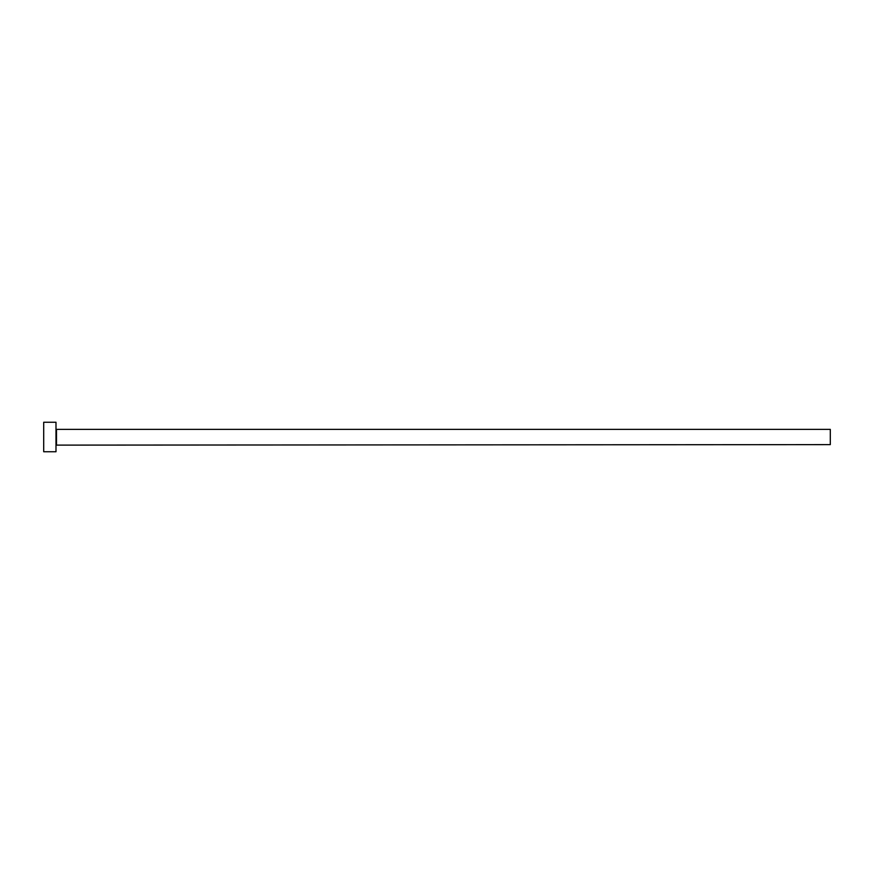 <?xml version="1.0" encoding="UTF-8"?>
<svg xmlns="http://www.w3.org/2000/svg" width="874" height="874" viewBox="0 0 874 874"><rect width="100%" height="100%" fill="white"/><g stroke="black" fill="none" stroke-linecap="round" stroke-linejoin="round"><path stroke-width="1.31" d="M56.482 444.626L56.482 429.374L830.3 429.374L830.3 444.626L55.991 445.117M55.991 437L55.991 451.749L43.7 451.749L43.7 422.251L55.991 422.251L55.991 437"/></g></svg>
